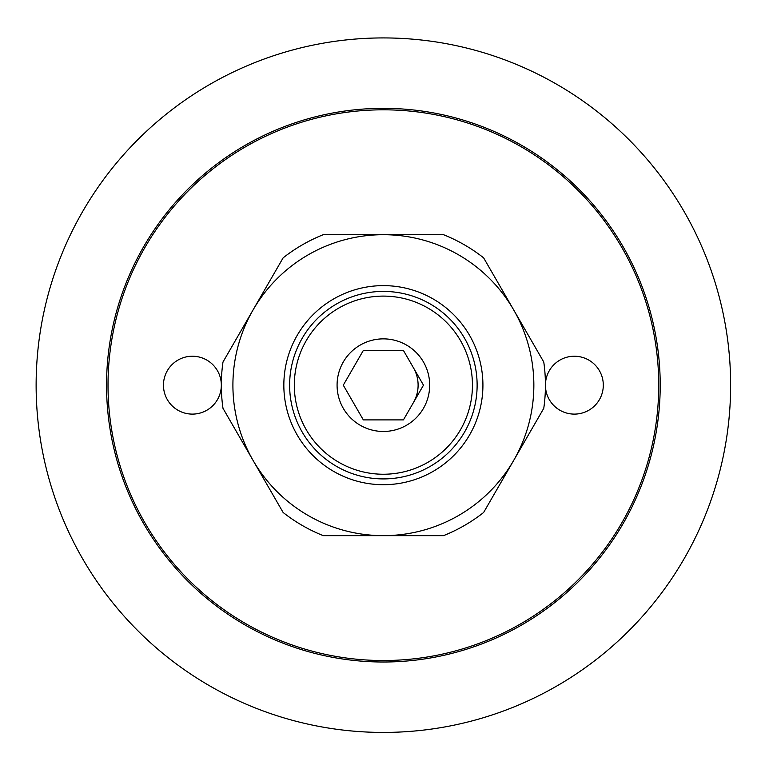 <?xml version="1.0" encoding="UTF-8"?>
<svg xmlns="http://www.w3.org/2000/svg" width="769" height="769" viewBox="0 0 769 769"><rect width="100%" height="100%" fill="white"/><g stroke="black" fill="none" stroke-linecap="round" stroke-linejoin="round"><path stroke-width="1.15" d="M363.333 350.443L403.427 350.443L423.479 385.173L403.427 419.893L363.333 419.893L343.282 385.173L363.333 350.443M413.453 367.803A34.72 34.72 0 0 1 413.453 402.533M363.708 659.821A275.36 275.36 0 0 1 108.333 372.052A275.36 275.36 0 0 1 389.941 109.89A275.36 275.36 0 0 1 658.735 385.173A275.36 275.36 0 0 1 363.708 659.821M574.366 414.107A28.934 28.934 0 0 1 545.432 385.182A28.934 28.934 0 0 1 574.376 356.23A28.934 28.934 0 0 1 603.3 385.173A28.934 28.934 0 0 1 574.366 414.107M192.394 414.107A28.934 28.934 0 0 1 163.461 385.173A28.934 28.934 0 0 1 192.385 356.23A28.934 28.934 0 0 1 221.328 385.163A28.934 28.934 0 0 1 192.394 414.107M408.185 38.815A347.242 347.242 0 0 0 71.017 536.868A347.242 347.242 0 0 0 670.933 579.836A347.242 347.242 0 0 0 408.185 38.815M403.158 109.044A276.84 276.84 0 0 1 659.504 404.946A276.84 276.84 0 0 1 363.602 661.302A276.84 276.84 0 0 1 107.256 365.39A276.84 276.84 0 0 1 403.158 109.044M469.59 434.937A99.547 99.547 0 0 0 383.385 285.626A99.547 99.547 0 0 0 297.17 434.937A99.547 99.547 0 0 0 469.59 434.937M343.282 362.016A46.303 46.303 0 0 1 423.479 362.016A46.303 46.303 0 0 1 383.385 431.467A46.303 46.303 0 0 1 343.282 362.016M464.572 432.043A93.76 93.76 0 0 0 383.385 291.413A93.76 93.76 0 0 0 302.188 432.043A93.76 93.76 0 0 0 464.572 432.043M383.385 535.647A150.474 150.474 0 0 1 253.068 309.936A150.474 150.474 0 0 1 513.692 309.936A150.474 150.474 0 0 1 383.385 535.647L443.521 535.647A162.048 162.048 0 0 0 483.624 512.49L543.77 408.32A162.048 162.048 0 0 0 543.77 362.016L483.624 257.846A162.048 162.048 0 0 0 443.521 234.699L323.24 234.699A162.048 162.048 0 0 0 283.136 257.846L222.991 362.016A162.048 162.048 0 0 0 222.991 408.32L283.136 512.49A162.048 162.048 0 0 0 323.24 535.647L383.385 535.647M460.516 429.708A89.069 89.069 0 0 0 383.385 296.103A89.069 89.069 0 0 0 306.245 429.708A89.069 89.069 0 0 0 460.516 429.708"/></g></svg>
